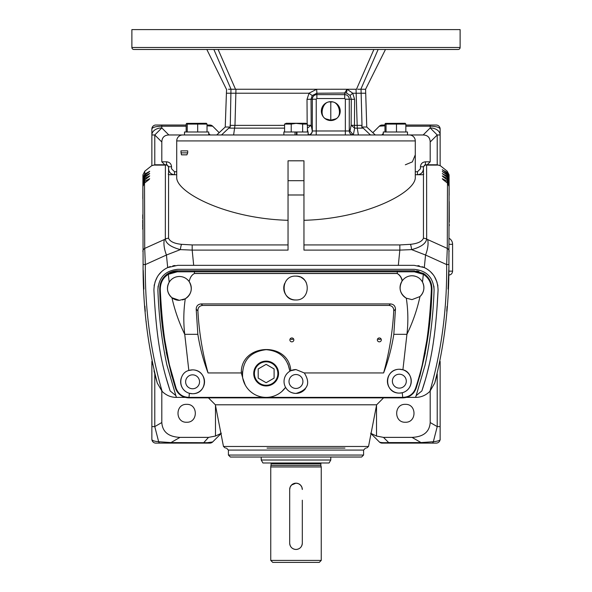 <?xml version="1.0" encoding="UTF-8"?>
<svg xmlns="http://www.w3.org/2000/svg" width="592" height="592" viewBox="0 0 592 592"><rect width="100%" height="100%" fill="white"/><g stroke="black" fill="none" stroke-linecap="round" stroke-linejoin="round"><path stroke-width="0.89" d="M321.249 462.996A1.191 1.191 0 0 0 320.849 463.884L271.151 463.884L270.751 466.97L321.249 466.97L320.849 465.49L271.151 465.49M270.751 462.996A1.191 1.191 0 0 1 271.151 463.884M321.249 560.409L319.258 562.4L272.742 562.4L270.751 560.409L321.249 560.409L321.249 466.97M301.831 487.068L302.312 489.488A6.312 6.312 0 0 0 296 483.176A6.312 6.312 0 0 0 289.688 489.488L290.161 487.083L291.53 485.033L295.993 483.176L298.412 483.657L300.462 485.018L301.824 487.061M289.688 489.488L289.688 543.138A6.312 6.312 0 0 0 296 549.45A6.312 6.312 0 0 0 302.312 543.138L302.312 500.218M302.312 543.138L302.312 543.167C301.935 547.001 299.833 549.11 296 549.48C292.167 549.102 290.058 547.001 289.688 543.167L289.814 544.396M290.176 545.58L290.761 546.66M291.545 547.615L292.492 548.392M329.071 462.996L262.929 462.996L261.213 460.014L330.787 460.014L329.071 462.996M363.592 455.048L228.408 455.048L230.392 457.031L361.608 457.031L363.592 455.048L363.592 450.075L228.408 450.075L226.418 448.085M228.408 455.048L228.408 450.075M267.044 448.085L344.944 448.085M376.63 404.795L215.37 404.795L223.473 446.479L368.527 446.479L376.63 404.795L384.03 397.387L266.185 397.387M215.37 404.795L208.443 397.868M433.877 286.106L434.099 290.036C433.137 316.491 430.132 341.51 425.078 365.109L415.643 397.387C421.06 397.373 425.811 395.36 429.888 391.371C441.543 350.93 447.123 308.669 446.649 264.587L425.559 255.026L411.595 249.617A5.964 1.14 -96.4 0 0 410.434 244.333L399.837 244.933L303.955 244.933M288.045 244.933L192.178 244.933L181.559 244.333A5.964 1.147 96.4 0 0 180.397 249.617L166.441 255.019L145.343 264.58C144.862 308.661 150.449 350.93 162.112 391.371C166.189 395.36 170.94 397.373 176.364 397.387L166.914 365.072C161.86 341.495 158.856 316.483 157.894 290.043L158.116 286.084M188.929 397.757L189.388 393.295L192.585 393.732C208.058 393.895 208.303 369.948 192.585 369.874L188.833 370.481L184.741 334.362C178.984 322.44 174.721 310.23 171.939 297.724C167.159 293.232 166.241 288.067 169.186 282.214L168.328 274.318C162.992 277.722 160.306 282.806 160.277 289.577C161.268 309.512 162.778 326.347 164.805 340.082L169.356 364.576L176.135 388.367L175.535 388.256A13.919 13.919 0 0 0 185.155 397.387L176.483 397.387L175.876 395.604L170.119 390.912C164.694 374.166 161.335 361.002 158.567 341.887C156.466 327.687 154.912 310.452 153.92 290.191C154.216 279.461 158.811 271.92 167.691 267.569L166.441 255.019A19.884 8.318 -114.3 0 1 164.376 239.538L144.714 248.403L144.515 183.106L142.879 186.428L143.101 264.491C142.813 305.287 147.541 344.825 157.287 383.105L155.481 376.682M414.237 265.342L398.32 265.342L414.237 265.342L424.301 267.569C433.189 271.92 437.777 279.468 438.073 290.198C437.081 310.378 435.542 327.524 433.462 341.628C431.006 358.937 427.135 375.372 421.867 390.942L416.117 395.634L415.517 397.387L406.512 397.387A13.919 13.919 0 0 0 411.055 395.234M188.811 397.868L402.863 397.868M402.863 397.387L188.811 397.387M184.741 334.362L184.734 334.31C183.35 322.544 183.535 310.696 185.274 298.768C191.571 294.202 192.874 288.482 189.188 281.622C189.943 277.633 191.704 274.917 194.494 273.482L194.324 271.787L177.304 271.809L168.328 274.318A0.992 0.4 58.5 0 1 168.239 273.43C162.6 277.004 159.759 282.377 159.714 289.54C160.469 323.898 165.745 356.798 175.535 388.256C177.903 394.309 182.321 397.513 188.767 397.868L188.441 397.328C182.447 396.995 178.34 394.006 176.135 388.367M197.906 310.941L196.196 309.172L197.846 334.31C199.992 347.844 203.396 360.72 208.058 372.945C202.427 352.61 199.045 331.942 197.906 310.941C197.817 307.67 199.386 305.835 202.612 305.428L389.04 305.428C392.267 305.835 393.835 307.677 393.747 310.948C392.614 331.949 389.24 352.617 383.609 372.945L304.295 372.945L295.963 369.556L290.813 370.725C288.807 341.073 240.648 343.234 241.307 372.945L208.058 372.945M241.307 372.945L242.646 377.659L242.35 371.798M242.713 378.044L245.266 385.081M189.388 393.295C177.141 389.714 178.932 372.671 188.833 370.481A11.929 11.929 0 0 1 204.514 381.803A11.929 11.929 0 0 1 192.585 393.732A11.929 11.929 0 0 1 181.404 377.652M291.856 341.843A1.991 1.946 180 0 0 293.847 339.897A1.991 1.946 180 0 0 291.856 337.951A1.991 1.946 180 0 0 289.873 339.897A1.991 1.946 180 0 0 291.856 341.843M379.331 341.843A1.991 1.946 180 0 0 381.322 339.897A1.991 1.946 180 0 0 379.331 337.951A1.991 1.946 180 0 0 377.348 339.897A1.991 1.946 180 0 0 379.331 341.843M282.021 391.334L285.581 387.36A11.929 11.929 0 0 0 295.963 393.414C291.242 393.155 287.779 391.142 285.581 387.36A11.929 11.929 0 0 1 289.888 371.221L290.813 370.725A11.929 11.929 0 0 1 295.963 369.556M290.161 371.066A11.929 11.929 0 0 0 289.888 371.221L287.934 363.821M290.295 338.698A1.991 1.946 180 0 0 293.425 338.698M377.763 338.698A1.991 1.946 180 0 0 380.9 338.698M285.581 387.36A23.858 23.858 0 0 1 242.542 377.037C242.135 360.772 250.002 351.655 266.141 349.68C279.565 350.79 287.483 357.968 289.888 371.221M304.295 372.945C310.726 383.202 307.951 390.024 295.963 393.414A11.929 11.929 0 0 0 305.435 388.744M383.609 372.945C388.271 360.72 391.675 347.844 393.821 334.317L395.463 309.187L393.747 310.948M194.494 273.511L397.188 273.511C399.829 275.125 401.487 277.604 402.146 280.948C398.453 287.919 399.844 293.669 406.312 298.19C408.132 310.297 408.339 322.344 406.933 334.31L402.908 369.785L399.341 369.245C383.623 369.312 383.882 393.31 399.341 393.103L402.257 392.74L402.76 397.757M399.341 369.245A11.929 11.929 0 0 0 387.412 381.174A11.929 11.929 0 0 0 399.341 393.103A11.929 11.929 0 0 0 411.27 381.174A11.929 11.929 0 0 0 399.341 369.245M389.04 305.428L390.513 303.94M196.196 309.172C196.337 305.99 197.987 304.244 201.147 303.933L390.513 303.933C393.68 304.244 395.323 305.997 395.463 309.187M202.612 305.428L201.147 303.94M295.682 276.116C280.29 275.406 280.275 300.692 295.682 299.974C311.052 300.706 311.096 275.421 295.682 276.116A11.929 11.929 0 0 1 300.255 277.034M415.532 388.367L416.139 388.256C413.741 394.324 409.331 397.528 402.908 397.868L403.226 397.328C409.213 397.003 413.312 394.013 415.532 388.367C417.508 382.476 420.66 371.82 422.281 364.709L426.832 340.282C428.852 326.71 430.369 309.808 431.383 289.584C431.361 282.821 428.682 277.729 423.339 274.318L422.496 282.066C424.96 287.438 424.116 292.263 419.987 296.54L411.98 299.626L406.312 298.19M406.349 298.213A11.929 11.929 0 0 1 402.146 280.948L402.294 280.734C404.773 277.5 407.999 275.842 411.98 275.768C416.672 275.946 420.179 278.048 422.496 282.066A11.929 11.929 0 0 1 419.987 296.54C417.19 309.498 412.839 322.092 406.933 334.31L393.821 334.317M409.213 276.094A11.929 11.929 0 0 1 415.192 276.205M295.682 299.974A11.929 11.929 0 0 1 284.648 283.509M182.417 299.937A11.929 11.929 0 0 0 185.244 298.79L179.376 300.329L171.939 297.724M169.186 282.214C171.547 278.536 174.943 276.627 179.376 276.471C183.431 276.553 186.702 278.27 189.188 281.622M179.376 300.329A11.929 11.929 0 0 1 171.961 297.746M171.909 297.702A11.929 11.929 0 0 1 171.081 279.831M295.963 388.448A6.956 6.956 0 0 0 302.919 381.485A6.956 6.956 0 0 0 295.963 374.529A6.956 6.956 0 0 0 289.007 381.485A6.956 6.956 0 0 0 295.963 388.448M266.141 385.947A12.41 12.41 0 0 0 278.558 373.537A12.41 12.41 0 0 0 266.141 361.12A12.41 12.41 0 0 0 253.731 373.537A12.41 12.41 0 0 0 266.141 385.947M266.141 361.142A12.395 12.395 0 0 0 253.753 373.537A12.395 12.395 0 0 0 266.141 385.925A12.395 12.395 0 0 0 278.536 373.537A12.395 12.395 0 0 0 266.141 361.142M266.141 385.266A11.729 11.729 0 0 1 254.412 373.537A11.729 11.729 0 0 1 266.141 361.808A11.729 11.729 0 0 1 277.87 373.537A11.729 11.729 0 0 1 266.141 385.266M266.141 364.354L258.193 368.942L258.193 378.125L266.141 382.713L274.096 378.125L274.096 368.942L266.141 364.354M402.908 369.785C413.061 371.85 414.859 389.358 402.257 392.74M187.264 279.454A11.929 11.929 0 0 1 188.611 280.852M189.743 282.502A11.929 11.929 0 0 1 191.016 291.012M190.994 291.109A11.929 11.929 0 0 1 190.668 292.248M190.21 293.403A11.929 11.929 0 0 1 185.318 298.745M402.294 280.734C401.598 277.456 399.896 275.028 397.188 273.445L194.494 273.445M301.321 277.537A11.929 11.929 0 0 1 306.205 282.443M192.585 388.759A6.956 6.956 0 0 0 199.541 381.803A6.956 6.956 0 0 0 192.585 374.84A6.956 6.956 0 0 0 185.629 381.803A6.956 6.956 0 0 0 192.585 388.759M416.139 388.256C425.885 357.043 431.154 324.135 431.945 289.547C431.908 282.384 429.067 277.012 423.421 273.43A0.992 0.4 121.5 0 1 423.339 274.318L414.356 271.809L397.358 271.787L397.188 273.511M399.341 388.13A6.956 6.956 0 0 0 406.297 381.174A6.956 6.956 0 0 0 399.341 374.211A6.956 6.956 0 0 0 392.385 381.174A6.956 6.956 0 0 0 399.341 388.13M414.185 392.096A13.919 13.919 0 0 1 412.75 393.791M171.88 376.394L166.226 352.255L171.88 376.394M168.239 273.43L177.585 270.788A17.893 17.893 0 0 0 160.158 284.648M177.304 271.809L177.585 270.788L397.358 270.788L397.358 271.787L194.324 271.787L194.324 270.788M414.356 271.809L414.074 270.788L397.358 270.788M427.01 276.323A17.893 17.893 0 0 0 423.421 273.43L414.074 270.788M416.583 270.966A17.893 17.893 0 0 1 419.003 271.484M428.519 278.122A17.893 17.893 0 0 1 429.792 280.134M430.791 282.31A17.893 17.893 0 0 1 431.501 284.648M431.945 289.547L431.272 301.572L431.945 289.547L431.383 289.584M431.198 302.69L430.288 314.744L431.198 302.69M425.345 352.743L419.758 376.505L425.345 352.743M428.578 275.435L431.035 278.558M166.914 365.072C161.86 341.495 158.856 316.483 157.894 290.043C158.663 277.53 165.286 270.625 177.755 269.323L414.237 269.323C426.706 270.625 433.322 277.53 434.099 290.036C433.137 316.491 430.125 341.51 425.078 365.109M161.808 391.053L161.808 422.54C162.46 431.894 168.513 436.837 179.983 437.377L208.525 437.377L203.322 443.119L155.844 443.119A3.974 3.974 0 0 1 151.863 439.138L151.863 361.394M161.808 161.808L164.791 164.791L154.778 164.798L151.863 165.693L151.863 129.004C152.455 127.295 155.77 126.355 161.808 126.192L161.808 127.939L154.778 134.969L151.863 134.969A9.938 7.03 0 0 1 161.808 127.939L168.838 134.969C164.332 135.154 161.993 137.499 161.808 141.999L161.808 161.808L166.567 161.808C169.593 162.104 171.251 163.755 171.539 166.774L171.539 168.764L174.522 171.747L176.719 171.747M151.863 426.595L154.778 426.595L158.649 441.721L170.962 442.587L179.983 437.377M151.863 439.138C151.752 440.448 154.009 441.306 158.649 441.721A3.974 1.658 -90 0 0 159.914 443.119M170.962 443.119L170.962 442.587L207.215 442.698L212.669 441.95A3.974 3.974 0 0 1 209.864 443.119L203.322 443.119M154.978 164.791L166.448 164.791A1.991 1.931 -90 0 0 165.397 165.109L153.668 165.101M167.129 164.872L165.397 165.109L165.331 239.101A5.964 5.232 -0.8 0 1 168.55 238.265L168.572 166.774L166.581 164.791L168.542 166.774L168.417 166.034M167.314 164.931L166.448 164.791L166.567 161.808M174.492 174.729A5.964 5.964 -90 0 1 168.528 168.764L168.542 166.774L168.542 168.764C168.92 172.361 170.91 174.351 174.507 174.729L174.522 171.747M171.539 166.774L168.557 166.774M424.871 164.872L425.552 164.791A1.991 1.931 90 0 1 426.603 165.109L424.871 164.872L423.458 166.774L423.45 238.265A5.964 5.232 0.8 0 1 426.662 239.101C425.826 243.689 420.801 247.197 411.595 249.617L399.837 250.105L398.32 265.342L193.688 265.342L192.178 250.105L180.397 249.617C171.007 247.116 165.989 243.608 165.331 239.101L164.376 239.538M181.559 244.333C174.418 243.623 170.082 241.603 168.55 238.265M168.505 173.73C167.913 174.24 168.38 174.573 169.889 174.729L176.719 174.729M303.955 220.305C366.455 218.626 416.361 191.986 415.281 177.163L415.281 140.933L176.719 140.933L176.719 177.163C175.595 191.926 225.419 218.611 288.045 220.305M187.701 152.862L187.701 150.871L180.9 150.871L181.441 154.845L186.88 154.845L187.701 152.862L180.9 152.862M176.719 140.933A5.964 5.964 0 0 1 182.684 134.969L409.316 134.969A5.964 5.964 0 0 1 415.281 140.933M187.701 150.871L180.9 150.871M192.178 244.933L192.178 250.105L288.045 250.105L288.045 160.809L303.955 160.809L303.955 250.105L399.837 250.105L399.837 244.933M415.281 174.729L422.029 174.729M423.495 173.73C424.042 174.226 423.576 174.566 422.111 174.729M423.45 238.265C421.963 241.573 417.626 243.601 410.434 244.333M383.276 133.489L381.796 134.969L383.276 134.969L383.276 131.986L407.496 131.986L407.496 134.969L423.162 134.969L430.192 127.939L437.222 134.969L437.222 164.798L438.332 165.101L426.603 165.109L426.662 239.101L427.631 239.545A19.884 8.31 114.3 0 1 425.559 255.026L424.301 267.569M437.222 164.798L425.426 164.791L423.428 166.774L423.458 168.764C423.117 172.383 421.127 174.374 417.508 174.729L418.152 174.692M415.281 171.747L417.471 171.747L420.453 168.764L420.453 166.774L423.458 166.774L423.458 168.764C423.08 172.361 421.09 174.351 417.493 174.729M151.863 129.004A3.974 3.974 0 0 1 155.844 125.03L161.808 125.03L161.808 126.192L186.162 126.192M186.162 125.03L161.808 125.03M142.739 222.185L142.739 220.217M151.863 165.56L144.788 171.184L142.924 174.877L142.916 177.393L144.781 174.048L144.788 171.184M144.5 175.291L144.729 174.085M144.781 174.048L149.695 171.34L148.192 172.657M149.021 172.02L149.695 171.34M142.901 181.034L142.916 178.518L142.909 179.413L144.774 176.068L144.781 175.091L149.339 171.776M144.781 175.091L142.916 178.518M142.916 177.393L142.901 181.936M142.746 217.234L142.739 218.692M144.478 177.541L144.751 176.083M144.774 176.068L149.695 173.426L148.037 174.943M148.903 174.255L149.695 173.426M142.879 186.014L142.901 180.767L142.901 181.825L144.766 178.481L144.774 177.326L149.273 173.959M144.774 177.326L142.901 180.767M142.909 179.413L142.827 196.633M142.731 223.428L142.739 222.141M144.463 180.153L144.774 178.473L149.695 175.883L147.904 177.585M142.901 181.825L142.887 185.91M148.799 176.853L149.695 175.883M142.879 186.258L142.894 183.402L142.887 184.615L144.759 181.263L144.766 179.931L149.214 176.512M144.766 179.931L142.894 183.402M142.731 224.213L142.731 225.67M142.731 226.914L142.731 225.633M144.433 183.816L144.803 181.241L149.702 178.717L147.785 180.619M142.887 184.615L142.857 191.645M148.696 179.842L149.702 178.717M144.751 182.935L149.11 179.487M142.731 227.691L142.739 229.148M142.842 193.836L142.879 186.517M143.101 264.491L145.343 264.58L144.714 248.403A3.974 3.485 179.3 0 0 142.879 251.385M219.166 132.682L212.669 126.192A3.974 3.974 0 0 0 209.864 125.03L207.03 125.03M212.669 126.192L207.03 125.807M208.724 133.489L210.204 134.969L208.724 134.969L208.724 131.986L184.504 131.986L184.504 134.969L168.838 134.969M437.022 164.791L425.552 164.791M425.426 164.791L425.419 161.808L430.192 161.808L430.192 141.999C430.007 137.499 427.668 135.154 423.162 134.969M438.332 165.101L440.137 165.693L440.137 134.969L437.222 134.969L430.192 141.999M440.137 129.004L440.137 134.969A9.938 7.03 0 0 0 430.192 127.939L430.192 126.192C436.156 126.355 439.471 127.287 440.137 129.004A3.974 3.974 0 0 0 436.156 125.03L405.838 125.03M384.97 125.03L382.136 125.03A3.974 3.974 0 0 0 379.331 126.192L384.97 125.807M449.091 180.442L449.076 174.847L447.212 171.184L440.137 165.56M435.653 379.857L434.72 383.105C444.451 344.825 449.18 305.294 448.899 264.498L449.121 186.428L447.485 183.106L447.286 248.411L427.631 239.545M447.249 182.935L443.304 179.842M442.89 179.487L442.298 178.717L447.241 181.263L449.113 184.615L449.106 183.402L447.471 180.101L447.241 181.263M447.241 179.931L443.201 176.853M442.823 176.542L442.305 175.883L447.226 178.473L447.537 180.153M449.121 185.799L449.099 180.767L447.463 177.489L443.09 174.248M442.727 173.959L447.249 176.083L447.522 177.533M449.099 180.849L449.084 178.518L447.448 175.254L447.226 176.068M447.219 175.091L442.979 172.02M442.661 171.776L447.271 174.085L447.5 175.291M449.15 193.014L449.084 176.66L447.434 173.404L447.219 174.048M447.219 173.249L442.86 170.178M442.601 169.985L447.293 172.45L447.485 173.441M447.212 171.184L447.212 172.405M444.215 180.619L442.298 178.717M444.096 177.585L442.305 175.883M443.963 174.943L442.305 173.426M443.808 172.657L442.305 171.34M443.645 170.755L442.305 169.638M447.197 181.241L447.567 183.816M449.121 251.393A3.974 3.485 -179.3 0 0 447.286 248.411L446.649 264.587L448.899 264.498M449.121 186.524L449.158 193.68M449.143 191.438L449.113 184.615M449.106 183.402L449.121 186.169M449.269 224.464L449.269 225.67M447.226 177.326L447.234 178.481L449.099 181.825M449.15 192.496L449.165 195.264M449.261 220.979L449.261 222.207M449.261 220.72L449.195 201.517M447.249 176.083L449.091 179.413M449.084 178.518L449.158 194.095M447.271 174.085L449.084 177.393L449.084 176.66L449.091 179.443M447.293 172.45L449.076 175.743M370.607 433.233L376.519 436.052L383.475 437.377L412.017 437.377C423.48 436.837 429.54 431.894 430.192 422.54L430.192 391.053M448.618 275.125L448.618 275.125C451.03 274.888 452.355 273.563 452.591 271.151L452.591 244.311A6.956 6.956 0 0 0 449.232 238.354M412.017 437.377L421.038 442.587L433.351 441.721L437.222 426.595L430.192 422.54M448.81 268.191L448.825 267.517M448.773 269.612L448.077 289.051M447.093 306.375L446.738 311.229M388.678 443.119L388.678 442.587C383.305 442.846 380.19 442.631 379.331 441.95A3.974 3.974 0 0 0 382.136 443.119L436.156 443.119A3.974 3.974 0 0 0 440.137 439.138C440.618 440.293 438.361 441.151 433.351 441.721A3.974 1.658 90 0 1 432.086 443.119M383.475 437.377L388.678 442.587L421.038 442.587L421.038 443.119M440.137 361.386L440.137 439.138M440.137 426.595L437.222 426.595L437.222 374.018M212.669 441.95L220.979 433.64M215.481 405.365L215.481 436.052L221.393 433.233M215.481 436.052L208.525 437.377M186.658 404.351C198.194 403.848 198.194 422.74 186.658 422.244C175.121 422.747 175.121 403.848 186.658 404.351M151.944 361.764L152.544 364.613M153.987 370.866L157.287 383.105L162.112 391.371M146.202 322.159L146.128 321.397M145.262 311.348L144.885 306.108M143.915 289.081L143.242 270.307M142.746 217.301L142.753 214.755L142.746 217.301M142.82 198.653L142.85 192.119L142.82 198.653M405.342 404.351C416.879 403.848 416.879 422.74 405.342 422.244C393.806 422.747 393.806 403.848 405.342 404.351M379.331 441.95L371.021 433.64M417.471 171.747L417.471 174.729C421.082 174.374 423.073 172.383 423.428 168.764M379.331 126.192L372.834 132.682M167.691 267.569L177.755 265.342L193.688 265.342M436.526 376.682L434.713 383.105L429.888 391.371M170.119 390.912L165.738 376.505M175.017 265.505L172.827 265.86M170.341 266.526L168.121 267.377M164.546 269.33L162.659 270.729M161.594 271.647L158.752 274.769M157.376 276.79L154.971 282.118M154.349 284.574L154.135 285.825M437.88 286.025L437.673 284.745M437.059 282.236L434.365 276.39M433.218 274.747L430.539 271.787M429.444 270.818L427.505 269.375M424.005 267.436L422.17 266.703M419.365 265.904L417.9 265.63M421.867 390.942L425.145 380.412M425.848 377.985L426.455 375.816M426.987 373.855L429.762 362.408M433.322 342.605L434.269 335.753M436.896 309.498L438.073 290.198M427.209 164.791L430.192 161.808M420.453 166.774C420.749 163.755 422.399 162.097 425.419 161.808M415.281 154.845L412.372 161.875L405.342 164.791M357.694 89.244L365.582 89.244L366.759 127.021L375.284 134.969M364.99 89.244L363.466 89.244M308.129 134.969L308.129 131.986L296.955 131.986L296.955 134.969M186.162 131.986L186.162 124.083L186.613 123.388L187.242 124.083L187.242 131.986M186.613 123.388L206.364 123.284L207.03 124.083L207.03 131.986M187.242 124.083L207.03 124.083M197.676 131.986L197.676 124.083M296.474 131.986L296.474 134.969M296.955 131.986L295.045 131.986L295.045 134.969M302.645 124.083L307.426 124.083L305.768 123.284L286.232 123.284L284.574 124.083L291.22 124.083L296 123.388L302.645 124.083L302.645 131.986M291.22 124.083L291.22 131.986M307.426 131.986L307.426 124.083M284.574 124.083L284.574 131.986M295.045 131.986L283.871 131.986L283.871 134.969M384.97 131.986L384.97 124.083L386.043 124.083L386.043 131.986M385.422 123.388L405.172 123.284L405.838 124.083L386.043 124.083L385.422 123.388L384.97 124.083M405.838 124.083L405.838 131.986M396.485 124.083L396.485 131.986M365.582 93.218L352.691 93.24L354.623 99.323L354.46 125.371L362.008 125.371L361.742 127.021L363.244 128.146L357.265 128.146L356.044 89.244M378.133 49.484C387.893 49.484 387.893 49.484 378.133 49.484L360.824 89.244M361.024 89.244L362.008 125.371M344.707 92.796L344.707 94.624A4.558 4.558 0 0 1 349.265 99.182L349.265 130.987L349.998 130.987L351.13 125.238L351.293 99.182L350.087 95.401L346.505 93.003L347.09 89.244L356.029 89.244M347.09 89.244L316.668 89.259L316.875 93.233L346.505 93.003L344.699 92.907L347.09 89.244L352.773 93.218M350.087 95.401L352.691 93.24M356.488 89.244L373.892 49.484L218.108 49.484L235.512 89.244L316.668 89.259L308.965 93.218L312.236 95.556L311.037 99.182L311.192 125.238L312.28 130.987L316.232 130.987L316.232 99.182L307.011 99.323L307.159 123.943M354.623 99.323L345.351 99.182L344.707 98.546L344.707 94.624L316.875 94.624L316.875 93.233L312.236 95.556M308.965 93.218L226.418 93.218L225.241 127.021L216.716 134.969M235.964 89.244L230.976 89.244C224.901 89.244 224.901 89.244 230.976 89.244L235.512 89.244M235.971 89.244L234.972 125.378L284.574 125.371M226.418 93.218L226.603 89.244M228.527 89.244L231.043 89.244L213.867 49.484C204.107 49.484 204.107 49.484 213.867 49.484M358.382 134.969L357.265 128.146L354.645 128.146L351.13 125.238L354.46 125.371A3.974 0.585 90 0 0 354.645 128.146L353.343 134.88L354.201 134.969M284.574 128.146L228.756 128.146L230.258 127.021L230.976 89.244M229.992 125.371L234.972 125.378L233.618 134.969M309.054 93.24L307.011 99.323M330.787 120.546A9.435 9.435 0 0 1 321.36 111.111A9.435 9.435 0 0 1 330.787 101.676A9.435 9.435 0 0 1 340.222 111.111A9.435 9.435 0 0 1 330.787 120.546M326.495 119.044L330.787 120.183L330.787 102.09C322.662 99.922 318.311 117.068 326.495 119.044M330.787 120.183L335.087 119.044C343.271 117.068 338.92 99.922 330.787 102.09M349.998 130.987L353.343 134.88M366.759 127.021L361.742 127.021M230.258 127.021L225.241 127.021M307.167 125.371L311.192 125.238L307.426 128.124M308.084 134.969L308.476 134.946C310.711 134.51 311.977 133.193 312.28 130.987M308.476 134.946L308.129 133.089M307.921 131.986L307.426 129.345M363.244 128.146L370.481 134.969M228.756 128.146L221.519 134.969M133.873 49.484L458.127 49.484A1.991 1.991 0 0 0 460.117 47.493L460.117 29.6L131.883 29.6L131.883 47.493A1.991 1.991 0 0 0 133.873 49.484M226.418 89.244L206.83 49.484M184.734 334.31L197.846 334.31M160.277 289.577L159.714 289.54M161.808 422.54L154.778 426.595L154.778 374.011M154.778 164.798L154.778 134.969L161.808 141.999M303.955 180.693L288.045 180.693M207.215 442.698A3.974 1.991 90 0 1 206.327 443.119M430.192 125.03L430.192 126.192L405.838 126.192M384.4 125.03A3.974 2.812 90 0 0 382.78 125.756M288.045 194.99L303.955 194.99M448.729 271.151L452.591 271.151M452.591 244.311L449.195 244.311M376.519 436.052L376.519 405.365M344.707 98.546L316.875 98.546L316.875 94.624A4.558 4.558 0 0 0 312.317 99.182L312.317 130.987A3.974 3.915 90 0 1 308.402 134.969M316.875 98.546L316.232 99.182M316.232 134.969L316.232 130.987L349.265 130.987A3.974 3.915 90 0 0 353.18 134.969M345.351 99.182L345.351 134.969M460.117 47.493L131.883 47.493M320.849 463.884L320.849 465.49M270.751 560.409L270.751 466.97M330.787 457.031L330.787 460.014M363.592 450.075L365.582 448.085M368.527 446.479L366.574 448.085M223.473 446.479L225.426 448.085M174.536 174.729C170.918 174.374 168.927 172.383 168.572 168.764M142.879 186.428L142.872 188.471M449.121 186.428L449.128 188.471M365.582 89.244L385.466 49.484M261.213 457.031L261.213 460.014"/></g></svg>
